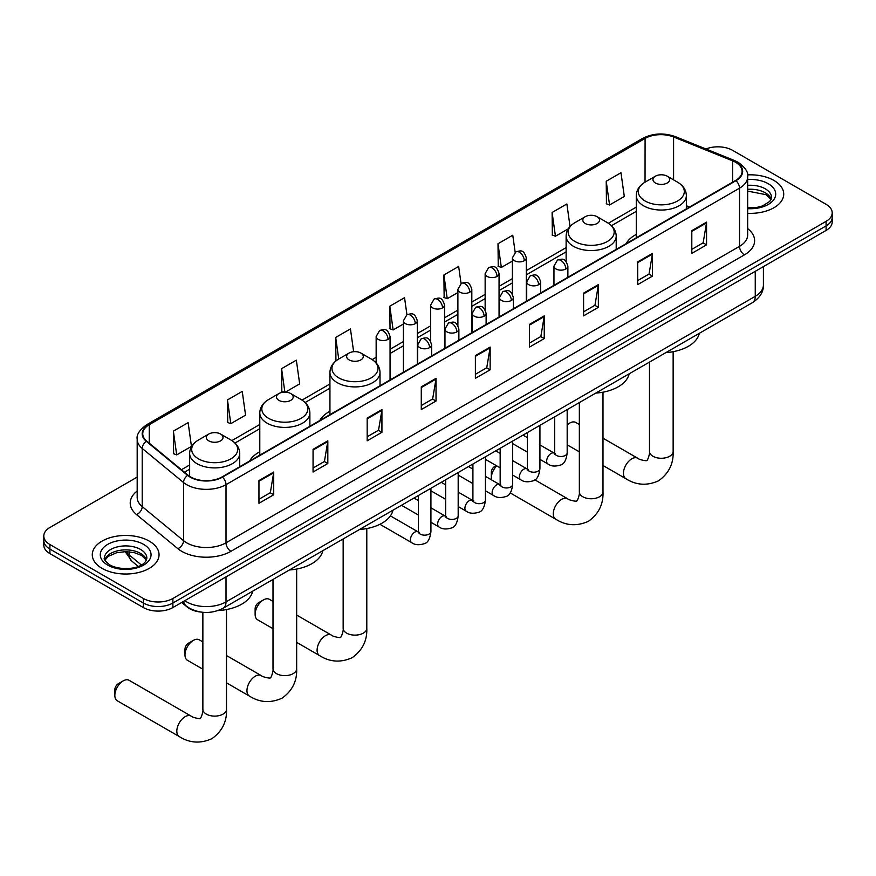 <?xml version="1.0" encoding="UTF-8"?>
<svg xmlns="http://www.w3.org/2000/svg" width="876" height="876" viewBox="0 0 876 876"><rect width="100%" height="100%" fill="white"/><g stroke="black" fill="none" stroke-linecap="round" stroke-linejoin="round"><path stroke-width="1.31" d="M259.789 451.764A36.869 21.287 0 0 0 249.66 460.995M329.934 411.271A36.869 21.287 0 0 0 319.806 420.502M636.272 234.407A36.869 21.287 0 0 0 626.143 243.637M200.473 612.017A20.871 12.045 180 0 1 187.278 607.09L181.682 602.48M137.182 477.102L49.91 527.483A20.871 12.045 0 0 0 43.8 536.002L43.8 545.091A20.871 12.045 0 0 0 49.91 553.61L143.368 607.561A20.871 12.045 0 0 0 172.879 607.561L826.09 230.432A20.871 12.045 0 0 0 832.2 221.913L832.2 217.379A20.871 12.045 0 0 1 826.09 225.899A20.871 12.045 0 0 0 832.2 217.379L832.2 212.835A20.871 12.045 0 0 0 826.09 204.316L732.632 150.354A20.871 12.045 0 0 0 705.947 148.986M43.8 536.002A20.871 12.045 0 0 0 49.91 544.522L143.368 598.472A20.871 12.045 0 0 0 172.879 598.472L172.879 603.017L826.09 225.899L172.879 603.017A20.871 12.045 0 0 1 143.368 603.017A20.871 12.045 0 0 0 172.879 603.017L172.879 607.561M49.91 544.522L49.91 549.066L143.368 603.017L49.91 549.066A20.871 12.045 0 0 1 43.8 540.547A20.871 12.045 0 0 0 49.91 549.066L49.91 553.61M773.946 180.456A33.387 19.272 0 0 0 747.535 174.882A33.387 19.272 0 0 1 773.946 180.456A33.387 19.272 0 0 1 783.724 194.089A33.387 19.272 0 0 0 773.946 180.456M149.27 541.116A33.387 19.272 0 0 0 112.884 536.933A33.387 19.272 0 0 0 92.276 554.738A33.387 19.272 0 0 0 102.054 568.371A33.387 19.272 0 0 0 138.441 572.554A33.387 19.272 0 0 0 159.049 554.738A33.387 19.272 0 0 0 149.27 541.116A33.387 19.272 0 0 0 112.884 536.933A33.387 19.272 0 0 0 92.276 554.738A33.387 19.272 0 0 0 102.054 568.371A33.387 19.272 0 0 0 138.441 572.554A33.387 19.272 0 0 0 159.049 554.738A33.387 19.272 0 0 0 149.27 541.116M735.588 162.279A22.261 12.855 180 0 1 742.103 171.368A22.261 12.855 180 0 1 735.588 180.456L222.066 476.927A22.261 12.855 180 0 1 188.099 475.219L146.774 441.143A22.261 12.855 180 0 1 142.744 433.773A22.261 12.855 180 0 1 149.259 424.685L645.086 138.419A22.261 12.855 180 0 1 673.589 136.984L732.61 160.845A22.261 12.855 180 0 1 735.588 162.279M735.971 162.049A22.82 13.173 0 0 0 732.927 160.582L673.918 136.722A22.82 13.173 0 0 0 644.692 138.2L148.865 424.455A22.82 13.173 0 0 0 146.314 441.329L187.639 475.394A22.82 13.173 0 0 0 222.46 477.157L735.971 180.686A22.82 13.173 0 0 0 735.971 162.049M258.957 480.563L258.957 503.284L273.717 494.765L273.717 472.044L258.957 480.563M258.957 499.254L270.323 492.695L273.651 472.799A5.563 3.208 -120 0 0 273.717 472.044M270.224 492.75L273.717 494.765M313.06 449.333L313.06 472.044L327.821 463.524L327.821 440.814L313.06 449.333M313.06 468.014L324.427 461.455L327.755 441.559A5.563 3.208 -120 0 0 327.821 440.814M324.328 461.51L327.821 463.524M367.175 418.093L367.175 440.814L381.925 432.295L381.925 409.574L367.175 418.093M367.175 436.774L378.531 430.215L381.87 410.329A5.563 3.208 -120 0 0 381.925 409.574M378.432 430.28L381.925 432.295M421.279 386.853L421.279 409.574L436.029 401.055L436.029 378.333L421.279 386.853M421.279 405.544L432.645 398.974L435.974 379.089A5.563 3.208 -120 0 0 436.029 378.333M432.547 399.04L436.029 401.055M691.81 230.662L691.81 253.383L706.56 244.864L706.56 222.143L691.81 230.662M691.81 249.353L703.176 242.794L706.505 222.898A5.563 3.208 -120 0 0 706.56 222.143M703.067 242.849L706.56 244.864M637.695 261.902L637.695 284.623L652.456 276.104L652.456 253.383L637.695 261.902M637.695 280.594L649.061 274.024L652.401 254.139A5.563 3.208 -120 0 0 652.456 253.383M648.963 274.089L652.456 276.104M583.591 293.142L583.591 315.864L598.352 307.345L598.352 284.623L583.591 293.142M583.591 311.823L594.957 305.264L598.286 285.379A5.563 3.208 -120 0 0 598.352 284.623M594.859 305.319L598.352 307.345M529.487 324.383L529.487 347.093L544.248 338.574L544.248 315.864L529.487 324.383M529.487 343.063L540.853 336.504L544.182 316.608A5.563 3.208 -120 0 0 544.248 315.864M540.755 336.559L544.248 338.574M475.383 355.612L475.383 378.333L490.144 369.814L490.144 347.093L475.383 355.612M475.383 374.304L486.749 367.745L490.078 347.849A5.563 3.208 -120 0 0 490.144 347.093M486.651 367.8L490.144 369.814M747.666 213.306A33.387 19.272 0 0 0 783.724 194.089A33.387 19.272 0 0 1 747.666 213.306M172.879 598.472L826.09 221.354A20.871 12.045 0 0 0 832.2 212.835M285.368 392.152L299.669 383.896L296.34 360.156L281.579 368.676L281.82 391.265M227.475 399.916L230.804 423.655L245.565 415.136L242.236 391.397L227.475 399.916L227.716 422.495M173.371 431.156L176.7 454.896L191.461 446.377L188.132 422.637L173.371 431.156L173.612 453.735M461.05 283.506L458.663 266.446L443.902 274.965L444.143 297.544M515.165 252.321L512.767 235.206L498.006 243.725L498.247 266.304M570.035 226.523L566.871 203.966L552.11 212.485L552.351 235.075M606.225 181.255L609.554 204.984L624.303 196.465L620.975 172.736L606.225 181.255L606.455 203.834M353.641 351.714L350.444 328.916L335.694 337.446L335.924 360.025M406.946 314.736L404.548 297.687L389.798 306.206L390.039 328.785M389.798 306.206L393.127 329.945L403.398 324.01M393.127 329.945L389.798 328.697M443.902 274.965L447.231 298.705L457.896 292.54M447.231 298.705L443.902 297.457M498.006 243.725L501.335 267.465L512.394 261.081M501.335 267.465L498.006 266.216M552.11 212.485L555.45 236.224L568.283 228.822M555.45 236.224L552.11 234.987M609.554 204.984L606.225 203.747M336.734 360.321L335.694 359.937M335.694 337.446L338.716 359.029M284.218 392.152L281.579 391.167M281.579 368.676L284.875 392.141M230.804 423.655L227.475 422.407M176.7 454.896L173.371 453.648M579.343 424.531L575.74 422.451A11.826 6.833 120 0 0 569.827 423.031L567.177 424.564L569.827 423.031A11.826 6.833 120 0 0 567.177 425.057M636.272 237.79L636.272 195.589A25.043 14.454 0 0 0 643.608 205.816A25.043 14.454 0 0 0 670.896 208.948A25.043 14.454 0 0 0 686.357 195.589C686.171 190.015 683.247 185.548 677.575 182.175L667.216 176.196A8.344 4.818 0 0 0 655.412 176.196A8.344 4.818 0 0 0 655.412 183.007A8.344 4.818 0 0 0 667.216 183.007A8.344 4.818 0 0 0 667.216 176.196L677.575 182.175A23.006 13.282 0 0 1 677.575 200.965A23.006 13.282 0 0 1 645.043 200.965A23.006 13.282 0 0 1 645.043 182.175L645.086 138.419M665.913 352.612A38.259 22.086 0 0 0 699.289 333.34M496.714 465.868A11.826 6.833 120 0 0 491.316 478.011L491.316 472.339A4.873 2.814 -60 0 1 494.765 466.371L496.177 465.55L494.765 466.371M491.316 478.011A11.826 6.833 120 0 0 491.491 479.862M585.267 223.511A8.344 4.818 0 0 0 597.071 223.511A8.344 4.818 0 0 0 597.071 216.69L607.44 222.679A23.006 13.282 0 0 1 607.44 241.458A23.006 13.282 0 0 1 574.908 241.458A23.006 13.282 0 0 1 574.897 222.679C569.236 226.041 566.312 230.508 566.126 236.082A25.043 14.454 0 0 0 573.462 246.309A25.043 14.454 0 0 0 600.75 249.441A25.043 14.454 0 0 0 616.211 236.082C616.025 230.508 613.101 226.041 607.44 222.679L597.071 216.69A8.344 4.818 0 0 0 585.267 216.69A8.344 4.818 0 0 0 585.267 223.511M595.768 393.105A38.259 22.086 0 0 0 629.154 373.833M255.124 614.383L255.124 608.7A4.873 2.814 -60 0 1 258.562 602.743L263.479 599.896A11.826 6.833 120 0 0 255.124 614.383A11.826 6.833 120 0 0 257.566 619.792L273.005 628.705M349.064 359.872A8.344 4.818 0 0 0 360.879 359.872A8.344 4.818 0 0 0 360.879 353.061L371.238 359.04A23.006 13.282 0 0 1 371.238 377.83A23.006 13.282 0 0 1 338.705 377.83A23.006 13.282 0 0 1 338.705 359.04C333.044 362.412 330.11 366.88 329.934 372.453A25.043 14.454 0 0 0 337.26 382.67A25.043 14.454 0 0 0 364.558 385.812A25.043 14.454 0 0 0 380.009 372.453C379.834 366.88 376.899 362.412 371.238 359.04L360.879 353.061A8.344 4.818 0 0 0 349.064 353.061A8.344 4.818 0 0 0 349.064 359.872M359.565 529.476A38.259 22.086 0 0 0 392.952 510.204M273.005 601.396L269.392 599.315A11.826 6.833 120 0 0 263.479 599.896L258.562 602.743M184.978 654.876L184.978 649.193A4.873 2.814 -60 0 1 188.428 643.236L193.344 640.4A11.826 6.833 120 0 0 184.978 654.876A11.826 6.833 120 0 0 187.431 660.296L202.86 669.198M278.929 400.365A8.344 4.818 0 0 0 290.733 400.365A8.344 4.818 0 0 0 290.733 393.554L301.092 399.544A23.006 13.282 0 0 1 301.103 399.544A23.006 13.282 0 0 1 301.092 418.323A23.006 13.282 0 0 1 268.56 418.323A23.006 13.282 0 0 1 268.56 399.544C262.899 402.905 259.975 407.373 259.789 412.946A25.043 14.454 0 0 0 267.125 423.174A25.043 14.454 0 0 0 294.413 426.305A25.043 14.454 0 0 0 309.874 412.946C309.688 407.373 306.764 402.905 301.103 399.544L290.733 393.554A8.344 4.818 0 0 0 278.929 393.554A8.344 4.818 0 0 0 278.929 400.365M289.43 569.969A38.259 22.086 0 0 0 322.817 550.697M202.86 641.889L199.257 639.808A11.826 6.833 120 0 0 193.344 640.4L188.428 643.236M114.844 695.369L114.844 689.697A4.873 2.814 -60 0 1 118.282 683.729L123.198 680.893A11.826 6.833 120 0 0 114.844 695.369A11.826 6.833 120 0 0 117.285 700.789L179.262 736.563A11.826 6.833 -60 0 1 177.456 727.091A11.826 6.833 -60 0 1 185.175 716.667A11.826 6.833 -60 0 1 191.088 716.086C192.435 717.696 201.403 719.327 200.133 718.156C200.516 719.831 203.582 711.257 202.86 709.286A11.826 6.833 180 0 0 206.331 714.115A11.826 6.833 180 0 0 223.051 714.115A11.826 6.833 180 0 0 226.512 709.286C227.015 721.528 222.165 731.307 211.959 738.632C200.516 743.812 189.621 743.122 179.262 736.563M208.784 440.869A8.344 4.818 0 0 0 220.588 440.869A8.344 4.818 0 0 0 220.588 434.047L230.957 440.037A23.006 13.282 0 0 1 230.957 458.816A23.006 13.282 0 0 1 198.425 458.816A23.006 13.282 0 0 1 198.425 440.037C192.753 443.398 189.829 447.866 189.643 453.44A25.043 14.454 0 0 0 196.98 463.667A25.043 14.454 0 0 0 224.278 466.798A25.043 14.454 0 0 0 239.728 453.44C239.542 447.866 236.619 443.398 230.957 440.037L220.588 434.047A8.344 4.818 0 0 0 208.784 434.047A8.344 4.818 0 0 0 208.784 440.869M218.102 610.539A38.259 22.086 0 0 0 252.671 591.19M191.088 716.086L129.111 680.302A11.826 6.833 120 0 0 123.198 680.893L118.282 683.729M184.781 600.695A27.824 16.064 0 0 0 186.654 601.889A27.824 16.064 0 0 0 226.008 601.889L755.254 296.318A27.824 16.064 0 0 0 763.412 284.963C763.609 291.861 759.93 297.774 752.375 302.691L223.117 608.251A13.917 8.037 60 0 0 226.008 601.889L226.008 576.89M755.254 271.33L755.254 296.318A13.917 8.037 60 0 1 752.375 302.691M183.653 601.341A13.917 9.307 129.5 0 0 186.084 605.863L181.858 602.381M826.09 230.432L826.09 221.354M143.368 607.561L143.368 598.472M126.155 551.65A27.824 16.064 0 0 0 129.243 554.979L129.243 551.814M138.266 566.433L131.794 561.1A13.917 9.307 129.5 0 1 129.243 554.979L141.375 564.976M747.666 228.614A34.777 20.082 180 0 1 744.436 254.861L230.925 551.332A6.953 4.019 60 0 1 226.008 542.813L739.519 246.342A27.824 16.064 0 0 0 747.666 234.976L747.666 176.821A27.824 16.064 180 0 1 739.519 188.176A6.953 4.019 -120 0 0 735.971 180.686M230.925 551.332A34.777 20.082 180 0 1 181.737 551.332A34.777 20.082 180 0 1 177.839 548.65L136.514 514.584A34.777 20.082 180 0 1 137.182 491.009M186.654 542.813A27.824 16.064 0 0 0 226.008 542.813L226.008 484.658A27.824 16.064 180 0 1 183.533 482.512L142.208 448.435A27.824 16.064 180 0 1 137.182 439.226L137.182 497.382A27.824 16.064 0 0 0 142.208 506.602L183.533 540.667A27.824 16.064 0 0 0 186.654 542.813M747.666 176.821C748.597 172.473 745.399 167.623 738.074 162.279L734.417 160.505A6.953 3.263 112 0 0 732.927 160.582M734.417 160.505L675.407 136.645C663.877 132.572 652.938 133.163 642.59 138.419A6.953 4.019 60 0 1 644.692 138.2M148.865 424.455A6.953 4.019 -120 0 0 146.774 424.674C139.547 429.864 136.349 434.715 137.182 439.226M146.314 441.329A6.953 4.654 129.5 0 0 142.208 448.435L142.208 506.602A6.953 4.654 -50.5 0 1 136.514 514.584M675.407 136.645A6.953 3.263 112 0 0 673.918 136.722M187.639 475.394A6.953 4.654 129.5 0 0 183.533 482.512L183.533 540.667A6.953 4.654 -50.5 0 1 177.839 548.65M222.46 477.157A6.953 4.019 60 0 1 226.008 484.658L739.519 188.176L739.519 246.342A6.953 4.019 60 0 0 744.436 254.861M149.259 424.685L149.259 443.201M732.61 160.845L732.61 182.175M673.589 136.984L673.589 179.876M689.532 207.043L686.357 205.75M636.272 207.13L608.36 223.238M566.126 247.623L526.312 270.607M512.394 278.645L499.057 286.342M485.151 294.369L471.814 302.078M457.896 310.104L444.559 317.802M430.653 325.839L417.315 333.537M403.398 341.574L390.061 349.272M376.154 357.298L372.169 359.609M329.934 383.984L302.023 400.102M259.789 424.488L231.877 440.595M189.643 464.981L181.431 469.722M475.383 356.335L490.078 347.849M529.487 325.095L544.182 316.608M583.591 293.865L598.286 285.379M637.695 262.625L652.401 254.139M691.81 231.384L706.505 222.898M421.279 387.575L435.974 379.089M367.175 418.816L381.87 410.329M313.06 450.045L327.755 441.559M258.957 481.285L273.651 472.799M771.187 199.246A21.199 12.242 0 0 0 765.328 192.819A21.199 12.242 0 0 0 747.666 189.326M747.666 207.886L756.82 207.437L762.58 205.915L769.807 201.403L771.537 197.494A21.199 12.242 0 0 0 765.328 188.844A21.199 12.242 0 0 0 747.666 185.351M747.666 208.652A25.371 14.651 0 0 0 773.234 200.396A25.371 14.651 0 0 0 768.285 183.73A25.371 14.651 0 0 0 747.666 179.514M673.14 351.692L673.14 451.436A11.826 6.833 180 0 1 669.669 456.265A11.826 6.833 180 0 1 652.948 456.265A11.826 6.833 180 0 1 649.488 451.436C650.2 453.407 647.134 461.98 646.751 460.294C648.021 461.466 639.064 459.845 637.706 458.236L602.995 438.186M673.14 451.436C673.644 463.667 668.793 473.456 658.577 480.782C647.134 485.961 636.239 485.271 625.88 478.712A11.826 6.833 -60 0 1 624.073 469.24A11.826 6.833 -60 0 1 631.793 458.816A11.826 6.833 -60 0 1 637.706 458.236M602.995 392.185L602.995 491.929A11.826 6.833 180 0 1 599.534 496.758A11.826 6.833 180 0 1 582.803 496.758A11.826 6.833 180 0 1 579.343 491.929C580.065 493.9 576.988 502.474 576.616 500.798C577.875 501.959 568.918 500.338 567.571 498.729L534.82 479.818M602.995 491.929C603.498 504.171 598.647 513.949 588.442 521.275C576.988 526.454 566.093 525.764 555.745 519.205A11.826 6.833 -60 0 1 553.928 509.733A11.826 6.833 -60 0 1 561.658 499.309A11.826 6.833 -60 0 1 567.571 498.729M366.792 528.557L366.792 628.3A11.826 6.833 180 0 1 363.332 633.129A11.826 6.833 180 0 1 346.611 633.129A11.826 6.833 180 0 1 343.151 628.3C343.863 630.271 340.797 638.845 340.414 637.159C341.684 638.33 332.727 636.71 331.369 635.1L296.657 615.051M366.792 628.3C367.307 640.531 362.445 650.32 352.24 657.646C340.797 662.825 329.902 662.136 319.543 655.577A11.826 6.833 -60 0 1 317.736 646.105A11.826 6.833 -60 0 1 325.456 635.68A11.826 6.833 -60 0 1 331.369 635.1M296.657 569.05L296.657 668.793A11.826 6.833 180 0 1 293.197 673.622A11.826 6.833 180 0 1 276.466 673.622A11.826 6.833 180 0 1 273.005 668.793C273.728 670.764 270.651 679.338 270.279 677.663C271.538 678.823 262.581 677.203 261.234 675.593L226.512 655.544M296.657 668.793C297.161 681.035 292.31 690.814 282.094 698.139C270.651 703.318 259.756 702.629 249.408 696.07A11.826 6.833 -60 0 1 247.59 686.598A11.826 6.833 -60 0 1 255.321 676.173A11.826 6.833 -60 0 1 261.234 675.593M146.511 559.895A21.199 12.242 0 0 0 140.653 553.468A21.199 12.242 0 0 0 119.366 550.435A21.199 12.242 0 0 0 104.813 559.895M140.653 549.493A21.199 12.242 0 0 0 117.548 546.843A21.199 12.242 0 0 0 104.463 558.154C103.346 558.8 105.131 561.056 109.807 564.9C120.702 571.272 144.945 569.488 146.861 558.154A21.199 12.242 0 0 0 140.653 549.493M107.715 565.108A25.371 14.651 0 0 0 143.609 565.108A25.371 14.651 0 0 0 143.609 544.379A25.371 14.651 0 0 0 107.715 544.379A25.371 14.651 0 0 0 107.715 565.108M565.841 268.976A6.953 4.019 0 0 0 567.878 266.129C565.053 257.216 562.304 258.989 557.443 260.106A6.953 4.019 60 0 1 560.914 260.457A6.953 4.019 -120 0 1 565.841 268.976A6.953 4.019 0 0 1 555.997 268.976A6.953 4.019 0 0 1 553.96 266.129L557.443 260.106M539.934 459.352L547.949 463.984A6.263 3.613 -60 0 1 546.996 458.969A6.263 3.613 -60 0 1 551.081 453.45A6.263 3.613 -60 0 1 551.354 453.297A6.263 3.613 -60 0 1 554.212 453.144L539.934 444.899M555.023 453.768L554.453 454.228L554.661 452.881A6.263 3.613 -0 0 0 556.49 455.432A6.263 3.613 -0 0 0 565.064 455.597A6.263 3.613 -0 0 0 567.177 452.881C566.323 460.152 564.067 464.214 560.421 465.057C555.198 466.656 551.037 466.295 547.949 463.984M538.587 284.7A6.953 4.019 0 0 0 540.623 281.864C537.798 272.94 535.061 274.725 530.188 275.841A6.953 4.019 60 0 1 533.67 276.181A6.953 4.019 -120 0 1 538.587 284.7A6.953 4.019 0 0 1 528.754 284.7A6.953 4.019 0 0 1 526.717 281.864L530.188 275.841M512.679 475.088L520.705 479.72A6.263 3.613 -60 0 1 519.742 474.693A6.263 3.613 -60 0 1 523.837 469.186A6.263 3.613 -60 0 1 524.111 469.032A6.263 3.613 -60 0 1 526.958 468.868L512.679 460.623M527.768 469.503L527.21 469.963L527.407 468.616A6.263 3.613 -0 0 0 529.246 471.168A6.263 3.613 -0 0 0 537.809 471.321A6.263 3.613 -0 0 0 539.934 468.616C539.068 475.887 536.824 479.938 533.177 480.793C527.943 482.391 523.782 482.03 520.705 479.72M511.343 300.435A6.953 4.019 0 0 0 513.38 297.599C510.555 288.675 507.806 290.449 502.944 291.577A6.953 4.019 60 0 1 506.416 291.916A6.953 4.019 -120 0 1 511.343 300.435A6.953 4.019 0 0 1 501.499 300.435A6.953 4.019 0 0 1 499.462 297.599L502.944 291.577M485.435 490.812L493.451 495.444A6.263 3.613 -60 0 1 492.487 490.429A6.263 3.613 -60 0 1 496.582 484.91A6.263 3.613 -60 0 1 496.856 484.767A6.263 3.613 -60 0 1 499.714 484.603L485.435 476.358M500.514 485.238L499.955 485.698L500.163 484.34A6.263 3.613 -0 0 0 501.992 486.903A6.263 3.613 -0 0 0 510.555 487.056A6.263 3.613 -0 0 0 512.679 484.34C511.825 491.611 509.569 495.674 505.923 496.528C500.689 498.115 496.539 497.754 493.451 495.444M484.089 316.17A6.953 4.019 0 0 0 486.125 313.334C483.3 304.41 480.563 306.184 475.69 307.301A6.953 4.019 60 0 1 479.172 307.651A6.953 4.019 -120 0 1 484.089 316.17A6.953 4.019 0 0 1 474.255 316.17A6.953 4.019 0 0 1 472.219 313.334L475.69 307.301M458.181 506.547L466.207 511.179A6.263 3.613 -60 0 1 465.244 506.164A6.263 3.613 -60 0 1 469.328 500.645A6.263 3.613 -60 0 1 469.613 500.492A6.263 3.613 -60 0 1 472.46 500.338L458.181 492.093M473.27 500.962L472.712 501.433L472.909 500.076A6.263 3.613 -0 0 0 474.748 502.638A6.263 3.613 -0 0 0 483.311 502.791A6.263 3.613 -0 0 0 485.435 500.076C484.57 507.346 482.326 511.409 478.679 512.263C473.445 513.851 469.284 513.489 466.207 511.179M456.834 331.905A6.953 4.019 0 0 0 458.871 329.058C456.057 320.145 453.308 321.919 448.446 323.036A6.953 4.019 60 0 1 451.917 323.386A6.953 4.019 -120 0 1 456.834 331.905A6.953 4.019 0 0 1 447.001 331.905A6.953 4.019 0 0 1 444.964 329.058L448.446 323.036M430.926 522.282L438.953 526.914A6.263 3.613 -60 0 1 437.989 521.899A6.263 3.613 -60 0 1 442.084 516.38A6.263 3.613 -60 0 1 442.358 516.227A6.263 3.613 -60 0 1 445.216 516.073L430.926 507.828M446.015 516.698L445.457 517.158L445.654 515.811A6.263 3.613 -0 0 0 447.494 518.362A6.263 3.613 -0 0 0 456.057 518.526A6.263 3.613 -0 0 0 458.181 515.811C457.327 523.082 455.071 527.144 451.425 527.998C446.191 529.586 442.041 529.224 438.953 526.914M429.59 347.63A6.953 4.019 0 0 0 431.627 344.794C428.802 335.869 426.065 337.654 421.192 338.771A6.953 4.019 60 0 1 424.674 339.111A6.953 4.019 -120 0 1 429.59 347.63A6.953 4.019 0 0 1 419.746 347.63A6.953 4.019 0 0 1 417.71 344.794L421.192 338.771M379.921 524.297L411.698 542.649A6.263 3.613 -60 0 1 410.745 537.623A6.263 3.613 -60 0 1 414.83 532.115A6.263 3.613 -60 0 1 415.115 531.962A6.263 3.613 -60 0 1 417.962 531.798L390.4 515.887M418.772 532.433L418.213 532.893L418.41 531.546A6.263 3.613 -0 0 0 420.239 534.097A6.263 3.613 -0 0 0 428.813 534.25A6.263 3.613 -0 0 0 430.926 531.546C430.072 538.817 427.816 542.879 424.181 543.722C418.947 545.321 414.786 544.96 411.698 542.649M524.275 260.709A6.953 4.019 0 0 0 526.312 257.873C523.487 248.948 520.749 250.722 515.876 251.85A6.953 4.019 60 0 1 519.359 252.189A6.953 4.019 -120 0 1 524.275 260.709A6.953 4.019 0 0 1 514.442 260.709A6.953 4.019 0 0 1 512.394 257.873L515.876 251.85M497.02 276.444A6.953 4.019 0 0 0 499.057 273.597C496.243 264.683 493.495 266.457 488.633 267.574A6.953 4.019 60 0 1 492.104 267.925A6.953 4.019 -120 0 1 497.02 276.444A6.953 4.019 0 0 1 487.187 276.444A6.953 4.019 0 0 1 485.151 273.597L488.633 267.574M469.777 292.179A6.953 4.019 0 0 0 471.814 289.332C468.988 280.408 466.251 282.192 461.378 283.309A6.953 4.019 60 0 1 464.86 283.649A6.953 4.019 -120 0 1 469.777 292.179A6.953 4.019 0 0 1 459.933 292.179A6.953 4.019 0 0 1 457.896 289.332L461.378 283.309M442.522 307.903A6.953 4.019 0 0 0 444.559 305.067C441.745 296.143 438.996 297.917 434.124 299.045A6.953 4.019 60 0 1 437.606 299.384A6.953 4.019 -120 0 1 442.522 307.903A6.953 4.019 0 0 1 432.689 307.903A6.953 4.019 0 0 1 430.653 305.067L434.124 299.045M415.279 323.638A6.953 4.019 0 0 0 417.315 320.802C414.49 311.878 411.742 313.652 406.88 314.78A6.953 4.019 60 0 1 410.362 315.119A6.953 4.019 -120 0 1 415.279 323.638A6.953 4.019 0 0 1 405.435 323.638A6.953 4.019 0 0 1 403.398 320.802L406.88 314.78M388.024 339.373A6.953 4.019 0 0 0 390.061 336.526C387.236 327.613 384.498 329.387 379.626 330.504A6.953 4.019 60 0 1 383.108 330.854A6.953 4.019 -120 0 1 388.024 339.373A6.953 4.019 0 0 1 378.191 339.373A6.953 4.019 0 0 1 376.154 336.526L379.626 330.504M223.117 608.251C211.926 613.879 200.735 613.879 189.534 608.251L186.084 605.863M763.412 284.963L763.412 266.622M131.794 561.1L125.169 551.65M642.59 138.419L146.774 424.674M636.272 211.357L611.481 225.679M566.126 251.861L526.312 274.845M512.394 282.871L499.057 290.58M485.151 298.606L471.814 306.304M457.896 314.342L444.559 322.04M430.653 330.077L417.315 337.775M403.398 345.801L390.061 353.51M376.154 361.536L375.278 362.04M329.934 388.221L305.133 402.533M259.789 428.714L234.998 443.037M189.643 469.218L184.453 472.208M771.088 199.487L766.193 194.724L747.666 191.088M625.88 478.712L602.995 465.495M579.343 451.841L567.177 444.822M686.357 208.882L686.357 195.589M636.272 195.589C636.458 190.015 639.381 185.548 645.043 182.175L655.412 176.196M649.488 362.095L649.488 451.436M555.745 519.205L510.193 492.914M616.211 249.375L616.211 236.082M566.126 261.519L566.126 236.082M585.267 216.69L574.897 222.679M579.343 402.588L579.343 491.929M319.543 655.577L296.657 642.36M380.009 385.747L380.009 372.453M329.934 414.655L329.934 372.453M349.064 353.061L338.705 359.04M343.151 538.959L343.151 628.3M249.408 696.07L226.512 682.853M309.874 426.24L309.874 412.946M259.789 455.148L259.789 412.946M278.929 393.554L268.56 399.544M273.005 579.452L273.005 668.793M226.512 609.543L226.512 709.286M239.728 466.733L239.728 453.44M189.643 476.358L189.643 453.44M208.784 434.047L198.425 440.037M202.86 612.313L202.86 709.286M146.412 560.136L141.518 555.384L134.061 552.57L125.64 551.65L116.672 552.712L108.296 556.348L104.912 560.136M555.483 453.637L554.212 453.144M567.177 409.618L567.177 452.881M567.878 277.276L567.878 266.129M527.407 452.125L512.679 443.617M554.661 416.845L554.661 452.881M553.96 285.313L553.96 266.129M527.407 437.661L523.005 435.12M528.228 469.372L526.958 468.868M539.934 425.342L539.934 468.616M540.623 293.011L540.623 281.864M500.163 467.85L485.435 459.352M527.407 432.569L527.407 468.616M526.717 301.048L526.717 281.864M500.163 453.396L495.75 450.855M500.984 485.107L499.714 484.603M512.679 441.077L512.679 484.34M513.38 308.746L513.38 297.599M472.909 483.585L458.181 475.088M500.163 448.304L500.163 484.34M499.462 316.784L499.462 297.599M472.909 469.131L468.496 466.579M473.73 500.842L472.46 500.338M485.435 456.812L485.435 500.076M486.125 324.481L486.125 313.334M445.654 499.32L430.926 490.812M472.909 464.039L472.909 500.076M472.219 332.508L472.219 313.334M445.654 484.866L441.252 482.315M446.486 516.566L445.216 516.073M458.181 472.547L458.181 515.811M458.871 340.206L458.871 329.058M418.41 515.055L401.482 505.277M445.654 479.774L445.654 515.811M444.964 348.243L444.964 329.058M418.41 500.59L413.998 498.05M419.232 532.301L417.962 531.798M430.926 488.271L430.926 531.546M431.627 355.941L431.627 344.794M418.41 495.509L418.41 531.546M417.71 363.978L417.71 344.794M526.312 301.278L526.312 257.873M512.394 294.04L512.394 257.873M499.057 317.013L499.057 273.597M485.151 309.775L485.151 273.597M471.814 332.738L471.814 289.332M457.896 325.511L457.896 289.332M444.559 348.473L444.559 305.067M430.653 341.246L430.653 305.067M417.315 364.208L417.315 320.802M403.398 372.234L403.398 320.802M390.061 379.943L390.061 336.526M376.154 362.938L376.154 336.526"/></g></svg>
